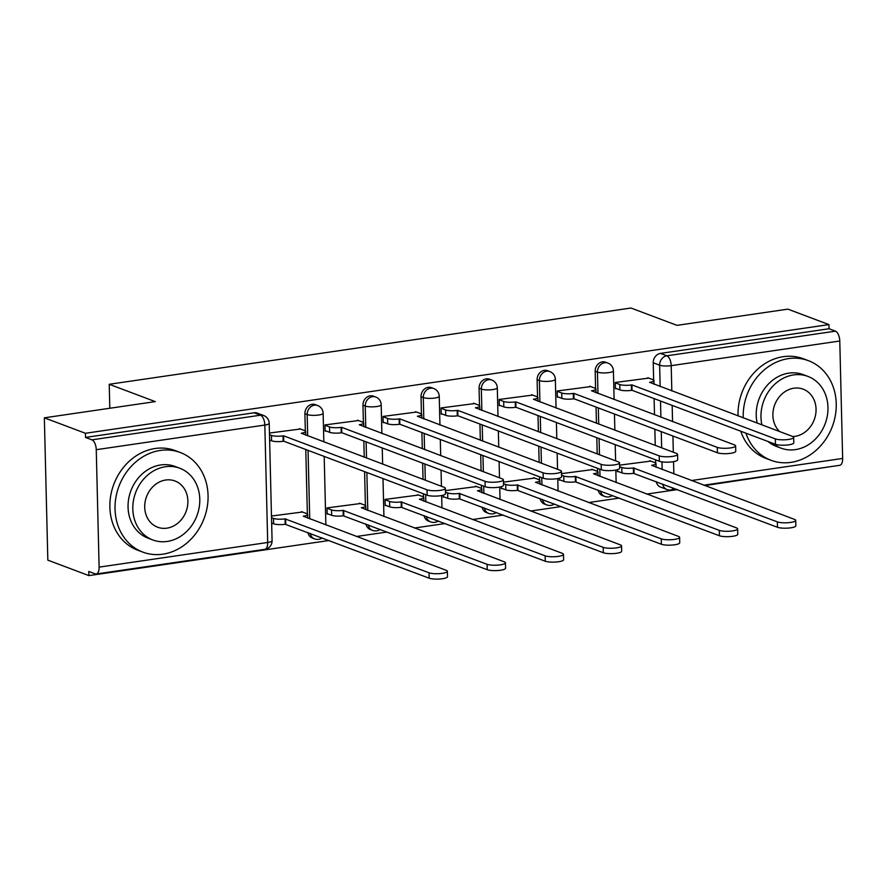 <?xml version="1.0" encoding="UTF-8"?>
<svg xmlns="http://www.w3.org/2000/svg" width="887" height="887" viewBox="0 0 887 887"><rect width="100%" height="100%" fill="white"/><g stroke="black" fill="none" stroke-linecap="round" stroke-linejoin="round"><path stroke-width="1.33" d="M315.351 404.638A8.515 7.284 110.6 0 0 312.146 404.306A8.515 7.284 110.6 0 0 304.906 413.686L307.179 414.539A8.515 7.284 -69.4 0 1 314.419 405.159A8.515 7.284 -69.4 0 1 317.624 405.492L315.351 404.638M373.405 396.145A8.515 7.284 110.6 0 0 370.201 395.813A8.515 7.284 110.6 0 0 362.96 405.204L365.233 406.058A8.515 7.284 -69.4 0 1 372.473 396.677A8.515 7.284 -69.4 0 1 375.678 396.999L373.405 396.145M431.459 387.663A8.515 7.284 110.6 0 0 428.255 387.331A8.515 7.284 110.6 0 0 421.015 396.722L423.287 397.576A8.515 7.284 -69.4 0 1 430.528 388.184A8.515 7.284 -69.4 0 1 433.732 388.517L431.459 387.663M489.513 379.181A8.515 7.284 110.6 0 0 486.309 378.849A8.515 7.284 110.6 0 0 479.069 388.229L481.342 389.094A8.515 7.284 -69.4 0 1 488.582 379.703A8.515 7.284 -69.4 0 1 491.786 380.035L489.513 379.181M547.567 370.688A8.515 7.284 110.6 0 0 544.363 370.356A8.515 7.284 110.6 0 0 537.123 379.747L539.396 380.601A8.515 7.284 -69.4 0 1 546.636 371.221A8.515 7.284 -69.4 0 1 549.84 371.553L547.567 370.688M605.621 362.206A8.515 7.284 110.6 0 0 602.417 361.874A8.515 7.284 110.6 0 0 595.177 371.265L597.45 372.119A8.515 7.284 -69.4 0 1 604.69 362.728A8.515 7.284 -69.4 0 1 607.894 363.06L605.621 362.206M44.35 417.821L155.247 401.611L109.223 384.282L630.967 308.022L676.992 325.352L787.889 309.142L828.946 324.598L85.418 433.277L44.35 417.821L47.831 560.14L88.9 575.608L329.066 540.505M356.419 536.502L387.12 532.012M414.473 528.02L445.174 523.53M472.527 519.538L503.228 515.048M530.581 511.045L561.283 506.555M588.624 502.563L619.337 498.073M646.678 494.081L677.391 489.591M704.733 485.588L832.416 466.385M88.9 575.608L88.789 571.461L95.186 573.867A8.515 3.991 -98.3 0 0 96.217 573.989A8.515 3.991 -98.3 0 0 99.111 567.126L96.251 449.687A8.515 3.991 -98.3 0 0 91.915 439.841L260.49 415.194A8.515 7.284 -69.4 0 1 263.694 415.526L257.297 413.12A8.515 7.284 -69.4 0 0 254.092 412.788L260.49 415.194A8.515 3.991 -98.3 0 1 264.825 425.05L96.251 449.687M85.418 433.277L85.518 437.424L91.915 439.841M655.681 463.047L655.604 459.843M655.249 445.418L654.861 429.219M654.506 414.794L654.107 398.596M653.652 380.057L653.231 362.772L659.629 365.189A8.515 7.284 -69.4 0 1 666.869 355.798L835.454 331.161A8.515 3.991 81.7 0 1 839.778 341.007L842.65 458.446A8.515 3.991 81.7 0 1 839.756 465.309L703.69 485.2M835.454 331.161L829.057 328.744L828.946 324.598M648.752 378.106L615.245 382.485L615.401 388.717L616.376 388.573M617.374 469.711L617.43 471.707L618.405 471.562M592.727 469.578L561.515 473.625M590.698 386.588L557.191 390.979L557.346 397.199L558.322 397.054M559.331 478.193L559.375 480.189L560.351 480.044M534.673 478.071L503.461 482.118M532.643 395.081L499.137 399.46L499.292 405.681L500.268 405.536M501.277 486.675L501.321 488.67L502.297 488.526M476.618 486.553L445.407 490.6M474.589 403.563L441.083 407.942L441.238 414.174L442.214 414.029M443.223 495.168L443.267 497.163L444.243 497.019M418.564 495.035L385.058 499.414L385.213 505.645L386.189 505.501M416.535 412.045L383.029 416.435L383.184 422.655L384.16 422.511M360.51 503.528L327.004 507.907L327.159 514.127L328.135 513.983M358.481 420.538L324.975 424.917L325.13 431.137L326.106 430.993M302.456 512.01L271.477 516.023M300.427 429.02L269.448 433.033M307.357 513.961L305.782 449.509M305.339 430.971L304.906 413.686M365.411 505.479L364.59 471.651M364.235 457.226L363.836 441.027M363.393 422.489L362.96 405.204M423.465 496.986L423.387 493.793M423.044 479.368L422.644 463.158M422.29 448.733L421.89 432.534M421.436 413.996L421.015 396.722M481.519 488.504L481.441 485.3M481.087 470.875L480.699 454.676M480.344 440.251L479.945 424.053M479.49 405.514L479.069 388.229M539.573 480.022L539.496 476.818M539.141 462.393L538.753 446.194M538.398 431.769L537.999 415.571M537.544 397.032L537.123 379.747M597.627 471.529L597.55 468.336M597.195 453.911L596.807 437.701M596.452 423.276L596.053 407.078M595.598 388.539L595.177 371.265M109.811 408.253L109.223 384.282M650.781 461.096L619.569 465.143M307.933 532.544A8.515 7.284 110.6 0 0 312.224 537.999L314.497 538.852A8.515 7.284 -69.4 0 1 310.195 533.397M365.987 524.051A8.515 7.284 110.6 0 0 370.278 529.517L372.551 530.371A8.515 7.284 -69.4 0 1 368.249 524.916M424.041 515.569A8.515 7.284 110.6 0 0 428.332 521.024L430.605 521.889A8.515 7.284 -69.4 0 1 426.303 516.422M482.084 507.087A8.515 7.284 110.6 0 0 486.386 512.542L488.659 513.396A8.515 7.284 -69.4 0 1 484.357 507.941M540.139 498.594A8.515 7.284 110.6 0 0 544.441 504.06L546.714 504.914A8.515 7.284 -69.4 0 1 542.412 499.459M598.193 490.112A8.515 7.284 110.6 0 0 602.495 495.567L604.768 496.432A8.515 7.284 -69.4 0 1 600.466 490.966M85.518 437.424L254.092 412.788M662.644 484.036A8.515 7.284 -69.4 0 0 666.946 489.491L660.549 487.085A8.515 7.284 -69.4 0 1 656.247 481.63M829.057 328.744L660.471 353.392A8.515 7.284 110.6 0 0 653.231 362.772M615.256 382.807L619.78 384.503A8.515 1.885 -1.4 0 0 631.344 384.969L631.91 384.891L632.043 390.291L631.477 390.369A8.515 1.885 178.6 0 1 619.913 389.903L615.39 388.196M631.91 384.891L775.327 438.888A9.79 2.173 -1.4 0 0 786.37 439.686A9.79 2.173 -1.4 0 0 793.677 437.402L793.81 442.79A9.79 2.173 178.6 0 1 786.503 445.074A9.79 2.173 178.6 0 1 775.46 444.287L632.043 390.291M793.677 437.402A9.79 2.173 -1.4 0 0 792.446 436.393L649.583 382.308A8.515 1.885 -1.4 0 0 653.963 380.545A8.515 1.885 -1.4 0 0 652.899 379.669L647.765 377.729M619.614 466.673L621.809 467.493A8.515 1.885 -1.4 0 0 633.373 467.959L777.356 521.878A9.79 2.173 -1.4 0 0 788.399 522.676A9.79 2.173 -1.4 0 0 795.706 520.392A9.79 2.173 -1.4 0 0 794.475 519.383L651.612 465.298A8.515 1.885 -1.4 0 0 655.992 463.535A8.515 1.885 -1.4 0 0 654.928 462.659L649.794 460.719M795.706 520.392L795.839 525.78A9.79 2.173 178.6 0 1 788.532 528.064A9.79 2.173 178.6 0 1 777.489 527.277L633.506 473.359A8.515 1.885 178.6 0 1 621.942 472.893L621.809 467.493M617.419 471.185L621.942 472.893M634.061 473.281L633.939 467.881M557.202 391.289L561.726 392.996A8.515 1.885 -1.4 0 0 573.29 393.462L573.856 393.373L573.989 398.773L573.423 398.851A8.515 1.885 178.6 0 1 561.859 398.385L557.335 396.689M573.856 393.373L717.273 447.381A9.79 2.173 -1.4 0 0 728.316 448.168A9.79 2.173 -1.4 0 0 735.622 445.884L735.755 451.283A9.79 2.173 178.6 0 1 728.449 453.556A9.79 2.173 178.6 0 1 717.406 452.769L573.989 398.773M735.622 445.884A9.79 2.173 -1.4 0 0 734.392 444.875L591.529 390.79A8.515 1.885 -1.4 0 0 595.909 389.027A8.515 1.885 -1.4 0 0 594.844 388.151L589.711 386.222M499.148 399.771L503.672 401.478A8.515 1.885 -1.4 0 0 515.236 401.944L515.802 401.866L515.935 407.255L515.369 407.344A8.515 1.885 178.6 0 1 503.805 406.878L499.281 405.171M515.802 401.866L659.218 455.863A9.79 2.173 -1.4 0 0 670.262 456.65A9.79 2.173 -1.4 0 0 677.568 454.377L677.701 459.765A9.79 2.173 178.6 0 1 670.395 462.049A9.79 2.173 178.6 0 1 659.351 461.262L515.935 407.255M677.568 454.377A9.79 2.173 -1.4 0 0 676.337 453.357L533.475 399.283A8.515 1.885 -1.4 0 0 537.855 397.52A8.515 1.885 -1.4 0 0 536.79 396.633L531.657 394.704M561.56 475.155L563.755 475.986A8.515 1.885 -1.4 0 0 575.319 476.452L719.302 530.371A9.79 2.173 -1.4 0 0 730.345 531.158A9.79 2.173 -1.4 0 0 737.651 528.874A9.79 2.173 -1.4 0 0 736.421 527.865L593.558 473.78A8.515 1.885 -1.4 0 0 597.938 472.017A8.515 1.885 -1.4 0 0 596.873 471.141L591.74 469.212M737.651 528.874L737.784 534.273A9.79 2.173 178.6 0 1 730.478 536.546A9.79 2.173 178.6 0 1 719.435 535.759L575.452 481.841A8.515 1.885 178.6 0 1 563.888 481.375L563.755 475.986M559.364 479.679L563.888 481.375M576.018 481.763L575.885 476.363M503.506 483.637L505.701 484.468A8.515 1.885 -1.4 0 0 517.265 484.934L661.247 538.852A9.79 2.173 -1.4 0 0 672.291 539.64A9.79 2.173 -1.4 0 0 679.597 537.367A9.79 2.173 -1.4 0 0 678.367 536.347L535.504 482.273A8.515 1.885 -1.4 0 0 539.884 480.51A8.515 1.885 -1.4 0 0 538.819 479.623L533.686 477.694M679.597 537.367L679.73 542.755A9.79 2.173 178.6 0 1 672.424 545.039A9.79 2.173 178.6 0 1 661.38 544.252L517.398 490.334A8.515 1.885 178.6 0 1 505.834 489.857L505.701 484.468M501.31 488.16L505.834 489.857M517.964 490.245L517.831 484.856M745.934 433.166A53.209 45.514 110.6 0 0 770.98 460.286A53.209 45.514 110.6 0 0 790.993 462.36A53.209 45.514 110.6 0 0 835.388 415.227A53.209 45.514 110.6 0 0 808.467 360.699A53.209 45.514 110.6 0 0 788.454 358.614A53.209 45.514 110.6 0 0 743.228 417.855M808.467 360.699L803.312 358.747A53.209 45.514 110.6 0 0 783.299 356.674A53.209 45.514 110.6 0 0 738.062 415.914M740.778 431.226A53.209 45.514 110.6 0 0 765.814 458.335L770.98 460.286M772.644 443.223A38.307 32.764 110.6 0 0 780.97 448.123L776.225 446.338A38.307 32.764 -69.4 0 1 767.898 441.438M757.165 423.11A38.307 32.764 -69.4 0 1 788.809 373.139A38.307 32.764 -69.4 0 1 803.223 374.636L807.968 376.421A38.307 32.764 110.6 0 0 793.555 374.935A38.307 32.764 110.6 0 0 761.911 424.895M780.97 448.123A38.307 32.764 110.6 0 0 795.384 449.62A38.307 32.764 110.6 0 0 827.349 415.681A38.307 32.764 110.6 0 0 807.968 376.421M792.812 436.537A24.692 21.122 110.6 0 0 795.062 436.337A24.692 21.122 110.6 0 0 815.663 414.473A24.692 21.122 110.6 0 0 803.167 389.171A24.692 21.122 110.6 0 0 793.887 388.207A24.692 21.122 110.6 0 0 774.284 406.024A24.692 21.122 110.6 0 0 779.695 431.581M160.281 450.441A53.209 45.514 110.6 0 0 115.887 497.574A53.209 45.514 110.6 0 0 142.807 552.102A53.209 45.514 110.6 0 0 162.82 554.175A53.209 45.514 110.6 0 0 207.214 507.042A53.209 45.514 110.6 0 0 180.305 452.514A53.209 45.514 110.6 0 0 160.281 450.441M180.305 452.514L175.138 450.574A53.209 45.514 110.6 0 0 155.125 448.5A53.209 45.514 110.6 0 0 110.731 495.633A53.209 45.514 110.6 0 0 137.651 550.162L142.807 552.102M152.797 539.95L148.051 538.154A38.307 32.764 -69.4 0 1 128.67 498.893A38.307 32.764 -69.4 0 1 160.636 464.965A38.307 32.764 -69.4 0 1 175.049 466.451L179.795 468.236A38.307 32.764 110.6 0 0 165.392 466.75A38.307 32.764 110.6 0 0 133.427 500.689A38.307 32.764 110.6 0 0 152.797 539.95A38.307 32.764 110.6 0 0 167.211 541.436A38.307 32.764 110.6 0 0 199.176 507.497A38.307 32.764 110.6 0 0 179.795 468.236M166.889 528.164A24.692 21.122 110.6 0 0 187.49 506.289A24.692 21.122 110.6 0 0 174.994 480.987A24.692 21.122 110.6 0 0 165.714 480.022A24.692 21.122 110.6 0 0 145.113 501.898A24.692 21.122 110.6 0 0 157.598 527.2A24.692 21.122 110.6 0 0 166.889 528.164M441.094 408.264L445.618 409.96A8.515 1.885 -1.4 0 0 457.182 410.426L457.747 410.348L457.88 415.748L457.315 415.826A8.515 1.885 178.6 0 1 445.751 415.36L441.227 413.652M457.747 410.348L601.175 464.344A9.79 2.173 -1.4 0 0 612.207 465.143A9.79 2.173 -1.4 0 0 619.514 462.859L619.647 468.247A9.79 2.173 178.6 0 1 612.34 470.531A9.79 2.173 178.6 0 1 601.297 469.744L457.88 415.748M619.514 462.859A9.79 2.173 -1.4 0 0 618.283 461.85L475.421 407.765A8.515 1.885 -1.4 0 0 479.8 406.002A8.515 1.885 -1.4 0 0 478.736 405.126L473.603 403.186M383.04 416.746L387.564 418.453A8.515 1.885 -1.4 0 0 399.128 418.919L399.693 418.83L399.826 424.23L399.261 424.308A8.515 1.885 178.6 0 1 387.697 423.842L383.173 422.145M399.693 418.83L543.121 472.838A9.79 2.173 -1.4 0 0 554.153 473.625A9.79 2.173 -1.4 0 0 561.46 471.341L561.593 476.74A9.79 2.173 178.6 0 1 554.286 479.013A9.79 2.173 178.6 0 1 543.243 478.226L399.826 424.23M561.46 471.341A9.79 2.173 -1.4 0 0 560.24 470.332L417.367 416.247A8.515 1.885 -1.4 0 0 421.746 414.484A8.515 1.885 -1.4 0 0 420.682 413.608L415.548 411.679M324.986 425.228L329.509 426.935A8.515 1.885 -1.4 0 0 341.085 427.401L341.639 427.323L341.772 432.712L341.207 432.801A8.515 1.885 178.6 0 1 329.642 432.324L325.119 430.627M341.639 427.323L485.067 481.319A9.79 2.173 -1.4 0 0 496.099 482.107A9.79 2.173 -1.4 0 0 503.406 479.834L503.539 485.222A9.79 2.173 178.6 0 1 496.232 487.506A9.79 2.173 178.6 0 1 485.189 486.719L341.772 432.712M503.406 479.834A9.79 2.173 -1.4 0 0 502.186 478.814L359.313 424.74A8.515 1.885 -1.4 0 0 363.692 422.977A8.515 1.885 -1.4 0 0 362.628 422.09L357.494 420.161M445.451 492.13L447.647 492.95A8.515 1.885 -1.4 0 0 459.211 493.416L603.193 547.334A9.79 2.173 -1.4 0 0 614.236 548.133A9.79 2.173 -1.4 0 0 621.543 545.849A9.79 2.173 -1.4 0 0 620.312 544.84L477.45 490.755A8.515 1.885 -1.4 0 0 481.829 488.992A8.515 1.885 -1.4 0 0 480.765 488.116L475.632 486.176M621.543 545.849L621.676 551.237A9.79 2.173 178.6 0 1 614.369 553.521A9.79 2.173 178.6 0 1 603.326 552.734L459.344 498.816A8.515 1.885 178.6 0 1 447.78 498.35L447.647 492.95M443.256 496.642L447.78 498.35M459.909 498.727L459.776 493.338M385.069 499.736L389.593 501.443A8.515 1.885 -1.4 0 0 401.157 501.909L545.139 555.827A9.79 2.173 -1.4 0 0 556.182 556.615A9.79 2.173 -1.4 0 0 563.489 554.331A9.79 2.173 -1.4 0 0 562.258 553.322L419.396 499.237A8.515 1.885 -1.4 0 0 423.775 497.474A8.515 1.885 -1.4 0 0 422.711 496.598L417.577 494.669M563.489 554.331L563.622 559.73A9.79 2.173 178.6 0 1 556.315 562.003A9.79 2.173 178.6 0 1 545.272 561.216L401.29 507.297A8.515 1.885 178.6 0 1 389.726 506.832L389.593 501.443M385.202 505.135L389.726 506.832M401.855 507.22L401.722 501.82M327.015 508.218L331.538 509.925A8.515 1.885 -1.4 0 0 343.103 510.391L487.096 564.309A9.79 2.173 -1.4 0 0 498.128 565.097A9.79 2.173 -1.4 0 0 505.435 562.824A9.79 2.173 -1.4 0 0 504.204 561.804L361.342 507.73A8.515 1.885 -1.4 0 0 365.721 505.967A8.515 1.885 -1.4 0 0 364.657 505.08L359.523 503.151M505.435 562.824L505.568 568.212A9.79 2.173 178.6 0 1 498.261 570.496A9.79 2.173 178.6 0 1 487.218 569.698L343.236 515.779A8.515 1.885 178.6 0 1 331.671 515.314L331.538 509.925M327.148 513.617L331.671 515.314M343.801 515.702L343.668 510.313M269.482 434.674L271.455 435.417A8.515 1.885 -1.4 0 0 283.031 435.883L283.585 435.805L283.718 441.194L283.153 441.282A8.515 1.885 178.6 0 1 271.588 440.817L269.615 440.074M283.585 435.805L427.013 489.801A9.79 2.173 -1.4 0 0 438.045 490.6A9.79 2.173 -1.4 0 0 445.352 488.316L445.485 493.704A9.79 2.173 178.6 0 1 438.178 495.988A9.79 2.173 178.6 0 1 427.146 495.201L283.718 441.194M445.352 488.316A9.79 2.173 -1.4 0 0 444.132 487.307L301.258 433.222A8.515 1.885 -1.4 0 0 305.649 431.459A8.515 1.885 -1.4 0 0 304.574 430.583L299.44 428.643M271.511 517.664L273.484 518.407A8.515 1.885 -1.4 0 0 285.049 518.873L429.042 572.791A9.79 2.173 -1.4 0 0 440.074 573.59A9.79 2.173 -1.4 0 0 447.381 571.306A9.79 2.173 -1.4 0 0 446.161 570.297L303.287 516.212A8.515 1.885 -1.4 0 0 307.667 514.449A8.515 1.885 -1.4 0 0 306.603 513.573L301.469 511.633M447.381 571.306L447.514 576.694A9.79 2.173 178.6 0 1 440.207 578.978A9.79 2.173 178.6 0 1 429.164 578.191L285.182 524.272A8.515 1.885 178.6 0 1 273.617 523.807L273.484 518.407M271.644 523.064L273.617 523.807M285.747 524.184L285.614 518.795M99.111 567.126L267.697 542.478L264.825 425.05A8.515 1.885 -1.4 0 0 269.204 423.287A8.515 8.515 0 0 0 263.694 415.526M662.179 469.567L661.99 461.872M661.647 447.824L661.258 431.625M660.904 417.2L660.505 401.002M660.15 386.577L659.629 365.189A8.515 1.885 178.6 0 0 671.204 365.655L671.825 390.967M672.169 405.392L672.568 421.602M672.923 436.016L673.322 452.226M673.543 461.65L673.843 473.957M691.361 480.554L842.65 458.446M839.778 341.007L671.204 365.655A8.515 3.991 -98.3 0 0 666.869 355.798L660.471 353.392M309.729 518.928L308.055 450.363M307.7 435.938L307.179 414.539A8.515 1.885 -1.4 0 0 318.755 415.016A8.515 1.885 178.6 0 0 323.134 413.253A8.515 8.515 0 0 0 317.624 405.492M367.783 510.446L366.863 472.505M366.508 458.08L366.109 441.881M365.754 427.456L365.233 406.058A8.515 1.885 -1.4 0 0 376.809 406.523A8.515 1.885 178.6 0 0 381.188 404.76A8.515 8.515 0 0 0 375.678 396.999M425.838 501.953L425.66 494.647M425.305 480.222L424.917 464.012M424.563 449.587L424.163 433.388M423.809 418.963L423.287 397.576A8.515 1.885 -1.4 0 0 434.863 398.041A8.515 1.885 178.6 0 0 439.242 396.278A8.515 8.515 0 0 0 433.732 388.517M483.892 493.471L483.714 486.154M483.36 471.729L482.971 455.53M482.617 441.105L482.218 424.906M481.863 410.481L481.342 389.094A8.515 1.885 -1.4 0 0 492.917 389.559A8.515 1.885 178.6 0 0 497.297 387.796A8.515 8.515 0 0 0 491.786 380.035M541.946 484.989L541.769 477.672M541.414 463.247L541.015 447.048M540.671 432.623L540.272 416.424M539.917 401.999L539.396 380.601A8.515 1.885 -1.4 0 0 550.971 381.066A8.515 1.885 178.6 0 0 555.351 379.303A8.515 8.515 0 0 0 549.84 371.553M600 476.496L599.823 469.19M599.468 454.765L599.069 438.566M598.725 424.141L598.326 407.931M597.971 393.506L597.45 372.119A8.515 1.885 -1.4 0 0 609.025 372.584A8.515 1.885 178.6 0 0 613.405 370.821A8.515 8.515 0 0 0 607.894 363.06M272.076 540.715A8.515 1.885 -1.4 0 1 267.697 542.478A8.515 3.991 81.7 0 1 264.803 549.352A8.515 8.515 0 0 0 272.076 540.715L269.204 423.287M673.244 488.027A8.515 3.991 81.7 0 1 671.171 489.957L676.349 489.192M631.344 384.969L631.477 390.369M619.78 384.503L619.913 389.903M775.327 438.888L775.46 444.287M633.506 473.359L633.373 467.959M777.489 527.277L777.356 521.878M573.29 393.462L573.423 398.851M561.726 392.996L561.859 398.385M717.273 447.381L717.406 452.769M515.236 401.944L515.369 407.344M503.672 401.478L503.805 406.878M659.218 455.863L659.351 461.262M575.452 481.841L575.319 476.452M719.435 535.759L719.302 530.371M517.398 490.334L517.265 484.934M661.38 544.252L661.247 538.852M457.182 410.426L457.315 415.826M445.618 409.96L445.751 415.36M601.175 464.344L601.297 469.744M399.128 418.919L399.261 424.308M387.564 418.453L387.697 423.842M543.121 472.838L543.243 478.226M341.085 427.401L341.207 432.801M329.509 426.935L329.642 432.324M485.067 481.319L485.189 486.719M459.344 498.816L459.211 493.416M603.326 552.734L603.193 547.334M401.29 507.297L401.157 501.909M545.272 561.216L545.139 555.827M343.236 515.779L343.103 510.391M487.218 569.698L487.096 564.309M283.031 435.883L283.153 441.282M271.455 435.417L271.588 440.817M427.013 489.801L427.146 495.201M285.182 524.272L285.049 518.873M429.164 578.191L429.042 572.791M604.768 496.432A8.515 8.515 0 0 0 612.529 495.511M613.405 370.821L614.103 399.582M614.458 414.007L614.857 430.206M615.212 444.631L615.6 460.83M615.833 470.077L616.132 482.572M546.714 504.914A8.515 8.515 0 0 0 554.475 503.993M555.351 379.303L556.049 408.075M556.404 422.5L556.803 438.699M557.158 453.124L557.546 469.323M557.779 478.559L558.078 491.065M488.659 513.396A8.515 8.515 0 0 0 496.421 512.486M497.297 387.796L497.995 416.557M498.35 430.982L498.749 447.181M499.104 461.606L499.492 477.805M499.725 487.041L500.024 499.547M430.605 521.889A8.515 8.515 0 0 0 438.366 520.968M439.242 396.278L439.941 425.039M440.296 439.464L440.695 455.663M441.05 470.088L441.438 486.287M441.671 495.534L441.97 508.029M372.551 530.371A8.515 8.515 0 0 0 380.312 529.45M381.188 404.76L381.887 433.532M382.242 447.957L382.641 464.156M382.996 478.581L383.916 516.522M314.497 538.852A8.515 8.515 0 0 0 322.258 537.943M323.134 413.253L323.833 442.014M324.187 456.439L325.862 525.004M96.217 573.989L264.803 549.352M666.946 489.491A8.515 8.515 0 0 0 671.171 489.957M653.963 380.545L654.063 384.282M656.081 467.272L655.992 463.535M595.909 389.027L596.009 392.775M537.855 397.52L537.954 401.257M598.026 475.765L597.938 472.017M539.983 484.247L539.884 480.51M479.8 406.002L479.9 409.739M421.746 414.484L421.846 418.232M363.692 422.977L363.792 426.714M481.929 492.728L481.829 488.992M423.875 501.222L423.775 497.474M365.821 509.703L365.721 505.967M305.649 431.459L305.738 435.195M307.767 518.185L307.667 514.449"/></g></svg>
